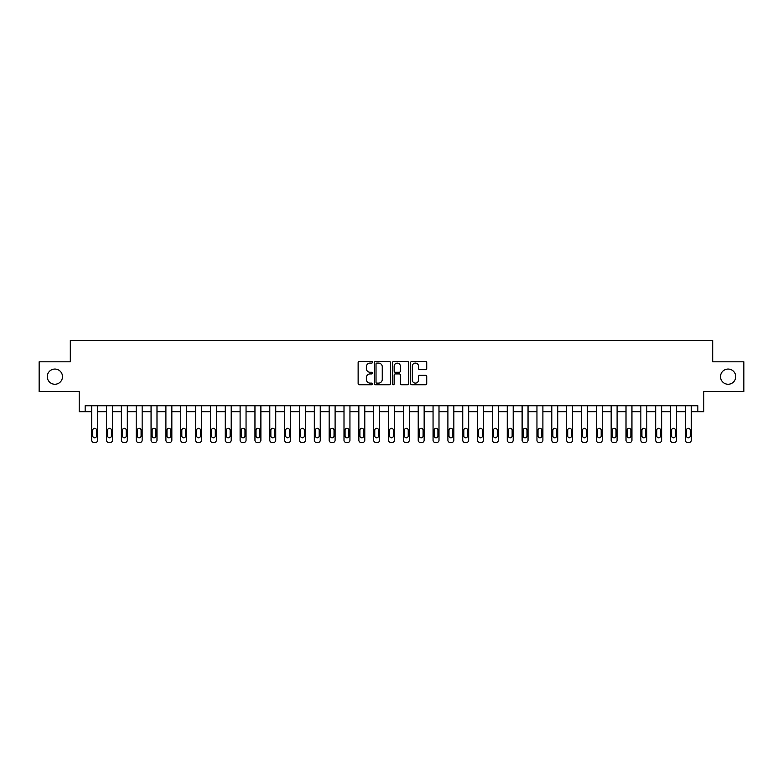 <?xml version="1.0" encoding="UTF-8"?>
<svg xmlns="http://www.w3.org/2000/svg" width="783" height="783" viewBox="0 0 783 783"><rect width="100%" height="100%" fill="white"/><g stroke="black" fill="none" stroke-linecap="round" stroke-linejoin="round"><path stroke-width="1.17" d="M372.502 362.255A0.812 0.812 0 0 0 371.69 361.443L359.299 361.443A1.165 1.165 0 0 0 358.134 362.607L358.134 383.582A1.165 1.165 0 0 0 359.299 384.747L371.69 384.747A0.812 0.812 0 0 0 372.502 383.934A0.812 0.812 0 0 0 371.69 383.122L370.085 383.122A3.729 3.729 0 0 1 366.356 379.393L366.356 377.641A3.729 3.729 0 0 1 370.085 373.912L371.69 373.912A0.812 0.812 0 0 0 372.502 373.099A0.812 0.812 0 0 0 371.69 372.277L370.085 372.277A3.729 3.729 0 0 1 366.356 368.548L366.356 366.806A3.729 3.729 0 0 1 370.085 363.077L371.69 363.077A0.812 0.812 0 0 0 372.502 362.255M720.517 376.662A7.595 7.595 0 0 0 728.121 384.257A7.595 7.595 0 0 0 735.717 376.662A7.595 7.595 0 0 0 728.121 369.057A7.595 7.595 0 0 0 720.517 376.662M47.283 376.662A7.595 7.595 0 0 0 54.879 384.257A7.595 7.595 0 0 0 62.483 376.662A7.595 7.595 0 0 0 54.879 369.057A7.595 7.595 0 0 0 47.283 376.662M425.56 369.654A1.165 1.165 0 0 0 426.725 368.49L426.725 362.607A1.165 1.165 0 0 0 425.56 361.443L411.809 361.443A1.165 1.165 0 0 0 410.644 362.607L410.644 383.582A1.165 1.165 0 0 0 411.809 384.747L425.56 384.747A1.165 1.165 0 0 0 426.725 383.582L426.725 376.476A1.165 1.165 0 0 0 425.56 375.311L419.678 375.311A1.165 1.165 0 0 0 418.514 376.476L418.514 380A3.122 3.122 0 0 1 415.391 383.122A3.122 3.122 0 0 1 412.279 380L412.279 366.19A3.122 3.122 0 0 1 415.391 363.077A3.122 3.122 0 0 1 418.514 366.19L418.514 368.49A1.165 1.165 0 0 0 419.678 369.654L425.56 369.654M697.839 411.682L703.78 411.682L703.78 391.5L743.85 391.5L743.85 361.815L712.687 361.815L712.687 340.439L70.313 340.439L70.313 361.815L39.15 361.815L39.15 391.5L79.22 391.5L79.22 411.682L91.689 411.682L91.689 440.183A2.378 2.378 0 0 0 94.068 442.561L95.252 442.561A2.378 2.378 0 0 0 97.63 440.183L97.63 411.682L106.537 411.682L106.537 440.183A2.378 2.378 0 0 0 108.906 442.561L110.1 442.561A2.378 2.378 0 0 0 112.468 440.183L112.468 411.682L121.375 411.682L121.375 440.183A2.378 2.378 0 0 0 123.753 442.561L124.937 442.561A2.378 2.378 0 0 0 127.316 440.183L127.316 411.682L136.213 411.682L136.213 440.183A2.378 2.378 0 0 0 138.591 442.561L139.775 442.561A2.378 2.378 0 0 0 142.154 440.183L142.154 411.682L151.06 411.682L151.06 440.183A2.378 2.378 0 0 0 153.429 442.561L154.623 442.561A2.378 2.378 0 0 0 156.992 440.183L156.992 411.682L165.898 411.682L165.898 440.183A2.378 2.378 0 0 0 168.276 442.561L169.461 442.561A2.378 2.378 0 0 0 171.839 440.183L171.839 411.682L180.746 411.682L180.746 440.183A2.378 2.378 0 0 0 183.114 442.561L184.308 442.561A2.378 2.378 0 0 0 186.677 440.183L186.677 411.682L195.584 411.682L195.584 440.183A2.378 2.378 0 0 0 197.962 442.561L199.146 442.561A2.378 2.378 0 0 0 201.525 440.183L201.525 411.682L210.431 411.682L210.431 440.183A2.378 2.378 0 0 0 212.8 442.561L213.994 442.561A2.378 2.378 0 0 0 216.362 440.183L216.362 411.682L225.269 411.682L225.269 440.183A2.378 2.378 0 0 0 227.647 442.561L228.832 442.561A2.378 2.378 0 0 0 231.21 440.183L231.21 411.682L240.107 411.682L240.107 440.183A2.378 2.378 0 0 0 242.485 442.561L243.67 442.561A2.378 2.378 0 0 0 246.048 440.183L246.048 411.682L254.955 411.682L254.955 440.183A2.378 2.378 0 0 0 257.323 442.561L258.517 442.561A2.378 2.378 0 0 0 260.886 440.183L260.886 411.682L269.792 411.682L269.792 440.183A2.378 2.378 0 0 0 272.171 442.561L273.355 442.561A2.378 2.378 0 0 0 275.733 440.183L275.733 411.682L284.64 411.682L284.64 440.183A2.378 2.378 0 0 0 287.009 442.561L288.203 442.561A2.378 2.378 0 0 0 290.571 440.183L290.571 411.682L299.478 411.682L299.478 440.183A2.378 2.378 0 0 0 301.856 442.561L303.041 442.561A2.378 2.378 0 0 0 305.419 440.183L305.419 411.682L314.326 411.682L314.326 440.183A2.378 2.378 0 0 0 316.694 442.561L317.888 442.561A2.378 2.378 0 0 0 320.257 440.183L320.257 411.682L329.163 411.682L329.163 440.183A2.378 2.378 0 0 0 331.542 442.561L332.726 442.561A2.378 2.378 0 0 0 335.104 440.183L335.104 411.682L344.001 411.682L344.001 440.183A2.378 2.378 0 0 0 346.38 442.561L347.564 442.561A2.378 2.378 0 0 0 349.942 440.183L349.942 411.682L358.849 411.682L358.849 440.183A2.378 2.378 0 0 0 361.217 442.561L362.412 442.561A2.378 2.378 0 0 0 364.78 440.183L364.78 411.682L373.687 411.682L373.687 440.183A2.378 2.378 0 0 0 376.065 442.561L377.249 442.561A2.378 2.378 0 0 0 379.628 440.183L379.628 411.682L388.534 411.682L388.534 440.183A2.378 2.378 0 0 0 390.903 442.561L392.097 442.561A2.378 2.378 0 0 0 394.466 440.183L394.466 411.682L403.372 411.682L403.372 440.183A2.378 2.378 0 0 0 405.751 442.561L406.935 442.561A2.378 2.378 0 0 0 409.313 440.183L409.313 411.682L418.22 411.682L418.22 440.183A2.378 2.378 0 0 0 420.588 442.561L421.783 442.561A2.378 2.378 0 0 0 424.151 440.183L424.151 411.682L433.058 411.682L433.058 440.183A2.378 2.378 0 0 0 435.436 442.561L436.62 442.561A2.378 2.378 0 0 0 438.999 440.183L438.999 411.682L447.896 411.682L447.896 440.183A2.378 2.378 0 0 0 450.274 442.561L451.458 442.561A2.378 2.378 0 0 0 453.837 440.183L453.837 411.682L462.743 411.682L462.743 440.183A2.378 2.378 0 0 0 465.112 442.561L466.306 442.561A2.378 2.378 0 0 0 468.674 440.183L468.674 411.682L477.581 411.682L477.581 440.183A2.378 2.378 0 0 0 479.959 442.561L481.144 442.561A2.378 2.378 0 0 0 483.522 440.183L483.522 411.682L492.429 411.682L492.429 440.183A2.378 2.378 0 0 0 494.797 442.561L495.991 442.561A2.378 2.378 0 0 0 498.36 440.183L498.36 411.682L507.267 411.682L507.267 440.183A2.378 2.378 0 0 0 509.645 442.561L510.829 442.561A2.378 2.378 0 0 0 513.208 440.183L513.208 411.682L522.114 411.682L522.114 440.183A2.378 2.378 0 0 0 524.483 442.561L525.677 442.561A2.378 2.378 0 0 0 528.045 440.183L528.045 411.682L536.952 411.682L536.952 440.183A2.378 2.378 0 0 0 539.33 442.561L540.515 442.561A2.378 2.378 0 0 0 542.893 440.183L542.893 411.682L551.79 411.682L551.79 440.183A2.378 2.378 0 0 0 554.168 442.561L555.353 442.561A2.378 2.378 0 0 0 557.731 440.183L557.731 411.682L566.638 411.682L566.638 440.183A2.378 2.378 0 0 0 569.006 442.561L570.2 442.561A2.378 2.378 0 0 0 572.569 440.183L572.569 411.682L581.475 411.682L581.475 440.183A2.378 2.378 0 0 0 583.854 442.561L585.038 442.561A2.378 2.378 0 0 0 587.416 440.183L587.416 411.682L596.323 411.682L596.323 440.183A2.378 2.378 0 0 0 598.692 442.561L599.886 442.561A2.378 2.378 0 0 0 602.254 440.183L602.254 411.682L611.161 411.682L611.161 440.183A2.378 2.378 0 0 0 613.539 442.561L614.724 442.561A2.378 2.378 0 0 0 617.102 440.183L617.102 411.682L626.009 411.682L626.009 440.183A2.378 2.378 0 0 0 628.377 442.561L629.571 442.561A2.378 2.378 0 0 0 631.94 440.183L631.94 411.682L640.846 411.682L640.846 440.183A2.378 2.378 0 0 0 643.225 442.561L644.409 442.561A2.378 2.378 0 0 0 646.787 440.183L646.787 411.682L655.684 411.682L655.684 440.183A2.378 2.378 0 0 0 658.063 442.561L659.247 442.561A2.378 2.378 0 0 0 661.625 440.183L661.625 411.682L670.532 411.682L670.532 440.183A2.378 2.378 0 0 0 672.9 442.561L674.094 442.561A2.378 2.378 0 0 0 676.463 440.183L676.463 411.682L685.37 411.682L685.37 440.183A2.378 2.378 0 0 0 687.748 442.561L688.932 442.561A2.378 2.378 0 0 0 691.311 440.183L691.311 411.682L697.839 411.682L697.839 405.751L85.161 405.751L85.161 411.682M390.482 362.607A1.165 1.165 0 0 0 389.317 361.443L375.566 361.443A1.165 1.165 0 0 0 374.401 362.607L374.401 383.582A1.165 1.165 0 0 0 375.566 384.747L389.317 384.747A1.165 1.165 0 0 0 390.482 383.582L390.482 362.607M393.683 361.443L407.434 361.443A1.165 1.165 0 0 1 408.599 362.607L408.599 383.582A1.165 1.165 0 0 1 407.434 384.747L401.552 384.747A1.165 1.165 0 0 1 400.387 383.582L400.387 375.077A1.165 1.165 0 0 0 399.222 373.912L395.317 373.912A1.165 1.165 0 0 0 394.152 375.077L394.152 383.934A0.812 0.812 0 0 1 393.34 384.747A0.812 0.812 0 0 1 392.518 383.934L392.518 362.607A1.165 1.165 0 0 1 393.683 361.443M376.848 363.077A0.812 0.812 0 0 0 376.026 363.889L376.026 382.3A0.812 0.812 0 0 0 376.848 383.122L378.532 383.122A3.729 3.729 0 0 0 382.261 379.393L382.261 366.806A3.729 3.729 0 0 0 378.532 363.077L376.848 363.077M400.387 366.248A3.122 3.122 0 0 0 397.265 363.136A3.122 3.122 0 0 0 394.152 366.248L394.152 371.113A1.165 1.165 0 0 0 395.317 372.277L399.222 372.277A1.165 1.165 0 0 0 400.387 371.113L400.387 366.248M97.63 405.751L97.63 440.183M91.689 405.751L91.689 440.183M96.563 435.906A1.899 1.899 0 0 1 94.655 437.805A1.899 1.899 0 0 1 92.756 435.906L92.756 430.21A1.899 1.899 0 0 1 94.655 428.311A1.899 1.899 0 0 1 96.563 430.21L96.563 435.906M94.068 442.561L95.252 442.561M112.468 405.751L112.468 440.183M106.537 405.751L106.537 440.183M111.401 435.906A1.899 1.899 0 0 1 109.503 437.805A1.899 1.899 0 0 1 107.604 435.906L107.604 430.21A1.899 1.899 0 0 1 109.503 428.311A1.899 1.899 0 0 1 111.401 430.21L111.401 435.906M108.906 442.561L110.1 442.561M127.316 405.751L127.316 440.183M121.375 405.751L121.375 440.183M126.239 435.906A1.899 1.899 0 0 1 124.34 437.805A1.899 1.899 0 0 1 122.442 435.906L122.442 430.21A1.899 1.899 0 0 1 124.34 428.311A1.899 1.899 0 0 1 126.239 430.21L126.239 435.906M123.753 442.561L124.937 442.561M142.154 405.751L142.154 440.183M136.213 405.751L136.213 440.183M141.087 435.906A1.899 1.899 0 0 1 139.188 437.805A1.899 1.899 0 0 1 137.289 435.906L137.289 430.21A1.899 1.899 0 0 1 139.188 428.311A1.899 1.899 0 0 1 141.087 430.21L141.087 435.906M138.591 442.561L139.775 442.561M156.992 405.751L156.992 440.183M151.06 405.751L151.06 440.183M155.925 435.906A1.899 1.899 0 0 1 154.026 437.805A1.899 1.899 0 0 1 152.127 435.906L152.127 430.21A1.899 1.899 0 0 1 154.026 428.311A1.899 1.899 0 0 1 155.925 430.21L155.925 435.906M153.429 442.561L154.623 442.561M171.839 405.751L171.839 440.183M165.898 405.751L165.898 440.183M170.772 435.906A1.899 1.899 0 0 1 168.874 437.805A1.899 1.899 0 0 1 166.965 435.906L166.965 430.21A1.899 1.899 0 0 1 168.874 428.311A1.899 1.899 0 0 1 170.772 430.21L170.772 435.906M168.276 442.561L169.461 442.561M186.677 405.751L186.677 440.183M180.746 405.751L180.746 440.183M185.61 435.906A1.899 1.899 0 0 1 183.711 437.805A1.899 1.899 0 0 1 181.813 435.906L181.813 430.21A1.899 1.899 0 0 1 183.711 428.311A1.899 1.899 0 0 1 185.61 430.21L185.61 435.906M183.114 442.561L184.308 442.561M201.525 405.751L201.525 440.183M195.584 405.751L195.584 440.183M200.458 435.906A1.899 1.899 0 0 1 198.549 437.805A1.899 1.899 0 0 1 196.65 435.906L196.65 430.21A1.899 1.899 0 0 1 198.549 428.311A1.899 1.899 0 0 1 200.458 430.21L200.458 435.906M197.962 442.561L199.146 442.561M216.362 405.751L216.362 440.183M210.431 405.751L210.431 440.183M215.296 435.906A1.899 1.899 0 0 1 213.397 437.805A1.899 1.899 0 0 1 211.498 435.906L211.498 430.21A1.899 1.899 0 0 1 213.397 428.311A1.899 1.899 0 0 1 215.296 430.21L215.296 435.906M212.8 442.561L213.994 442.561M231.21 405.751L231.21 440.183M225.269 405.751L225.269 440.183M230.133 435.906A1.899 1.899 0 0 1 228.235 437.805A1.899 1.899 0 0 1 226.336 435.906L226.336 430.21A1.899 1.899 0 0 1 228.235 428.311A1.899 1.899 0 0 1 230.133 430.21L230.133 435.906M227.647 442.561L228.832 442.561M246.048 405.751L246.048 440.183M240.107 405.751L240.107 440.183M244.981 435.906A1.899 1.899 0 0 1 243.082 437.805A1.899 1.899 0 0 1 241.184 435.906L241.184 430.21A1.899 1.899 0 0 1 243.082 428.311A1.899 1.899 0 0 1 244.981 430.21L244.981 435.906M242.485 442.561L243.67 442.561M260.886 405.751L260.886 440.183M254.955 405.751L254.955 440.183M259.819 435.906A1.899 1.899 0 0 1 257.92 437.805A1.899 1.899 0 0 1 256.021 435.906L256.021 430.21A1.899 1.899 0 0 1 257.92 428.311A1.899 1.899 0 0 1 259.819 430.21L259.819 435.906M257.323 442.561L258.517 442.561M275.733 405.751L275.733 440.183M269.792 405.751L269.792 440.183M274.667 435.906A1.899 1.899 0 0 1 272.768 437.805A1.899 1.899 0 0 1 270.859 435.906L270.859 430.21A1.899 1.899 0 0 1 272.768 428.311A1.899 1.899 0 0 1 274.667 430.21L274.667 435.906M272.171 442.561L273.355 442.561M290.571 405.751L290.571 440.183M284.64 405.751L284.64 440.183M289.504 435.906A1.899 1.899 0 0 1 287.606 437.805A1.899 1.899 0 0 1 285.707 435.906L285.707 430.21A1.899 1.899 0 0 1 287.606 428.311A1.899 1.899 0 0 1 289.504 430.21L289.504 435.906M287.009 442.561L288.203 442.561M305.419 405.751L305.419 440.183M299.478 405.751L299.478 440.183M304.352 435.906A1.899 1.899 0 0 1 302.444 437.805A1.899 1.899 0 0 1 300.545 435.906L300.545 430.21A1.899 1.899 0 0 1 302.444 428.311A1.899 1.899 0 0 1 304.352 430.21L304.352 435.906M301.856 442.561L303.041 442.561M320.257 405.751L320.257 440.183M314.326 405.751L314.326 440.183M319.19 435.906A1.899 1.899 0 0 1 317.291 437.805A1.899 1.899 0 0 1 315.392 435.906L315.392 430.21A1.899 1.899 0 0 1 317.291 428.311A1.899 1.899 0 0 1 319.19 430.21L319.19 435.906M316.694 442.561L317.888 442.561M335.104 405.751L335.104 440.183M329.163 405.751L329.163 440.183M334.028 435.906A1.899 1.899 0 0 1 332.129 437.805A1.899 1.899 0 0 1 330.23 435.906L330.23 430.21A1.899 1.899 0 0 1 332.129 428.311A1.899 1.899 0 0 1 334.028 430.21L334.028 435.906M331.542 442.561L332.726 442.561M349.942 405.751L349.942 440.183M344.001 405.751L344.001 440.183M348.875 435.906A1.899 1.899 0 0 1 346.977 437.805A1.899 1.899 0 0 1 345.078 435.906L345.078 430.21A1.899 1.899 0 0 1 346.977 428.311A1.899 1.899 0 0 1 348.875 430.21L348.875 435.906M346.38 442.561L347.564 442.561M364.78 405.751L364.78 440.183M358.849 405.751L358.849 440.183M363.713 435.906A1.899 1.899 0 0 1 361.815 437.805A1.899 1.899 0 0 1 359.916 435.906L359.916 430.21A1.899 1.899 0 0 1 361.815 428.311A1.899 1.899 0 0 1 363.713 430.21L363.713 435.906M361.217 442.561L362.412 442.561M379.628 405.751L379.628 440.183M373.687 405.751L373.687 440.183M378.561 435.906A1.899 1.899 0 0 1 376.662 437.805A1.899 1.899 0 0 1 374.754 435.906L374.754 430.21A1.899 1.899 0 0 1 376.662 428.311A1.899 1.899 0 0 1 378.561 430.21L378.561 435.906M376.065 442.561L377.249 442.561M394.466 405.751L394.466 440.183M388.534 405.751L388.534 440.183M393.399 435.906A1.899 1.899 0 0 1 391.5 437.805A1.899 1.899 0 0 1 389.601 435.906L389.601 430.21A1.899 1.899 0 0 1 391.5 428.311A1.899 1.899 0 0 1 393.399 430.21L393.399 435.906M390.903 442.561L392.097 442.561M409.313 405.751L409.313 440.183M403.372 405.751L403.372 440.183M408.246 435.906A1.899 1.899 0 0 1 406.338 437.805A1.899 1.899 0 0 1 404.439 435.906L404.439 430.21A1.899 1.899 0 0 1 406.338 428.311A1.899 1.899 0 0 1 408.246 430.21L408.246 435.906M405.751 442.561L406.935 442.561M424.151 405.751L424.151 440.183M418.22 405.751L418.22 440.183M423.084 435.906A1.899 1.899 0 0 1 421.185 437.805A1.899 1.899 0 0 1 419.287 435.906L419.287 430.21A1.899 1.899 0 0 1 421.185 428.311A1.899 1.899 0 0 1 423.084 430.21L423.084 435.906M420.588 442.561L421.783 442.561M438.999 405.751L438.999 440.183M433.058 405.751L433.058 440.183M437.922 435.906A1.899 1.899 0 0 1 436.023 437.805A1.899 1.899 0 0 1 434.125 435.906L434.125 430.21A1.899 1.899 0 0 1 436.023 428.311A1.899 1.899 0 0 1 437.922 430.21L437.922 435.906M435.436 442.561L436.62 442.561M453.837 405.751L453.837 440.183M447.896 405.751L447.896 440.183M452.77 435.906A1.899 1.899 0 0 1 450.871 437.805A1.899 1.899 0 0 1 448.972 435.906L448.972 430.21A1.899 1.899 0 0 1 450.871 428.311A1.899 1.899 0 0 1 452.77 430.21L452.77 435.906M450.274 442.561L451.458 442.561M468.674 405.751L468.674 440.183M462.743 405.751L462.743 440.183M467.608 435.906A1.899 1.899 0 0 1 465.709 437.805A1.899 1.899 0 0 1 463.81 435.906L463.81 430.21A1.899 1.899 0 0 1 465.709 428.311A1.899 1.899 0 0 1 467.608 430.21L467.608 435.906M465.112 442.561L466.306 442.561M483.522 405.751L483.522 440.183M477.581 405.751L477.581 440.183M482.455 435.906A1.899 1.899 0 0 1 480.556 437.805A1.899 1.899 0 0 1 478.648 435.906L478.648 430.21A1.899 1.899 0 0 1 480.556 428.311A1.899 1.899 0 0 1 482.455 430.21L482.455 435.906M479.959 442.561L481.144 442.561M498.36 405.751L498.36 440.183M492.429 405.751L492.429 440.183M497.293 435.906A1.899 1.899 0 0 1 495.394 437.805A1.899 1.899 0 0 1 493.496 435.906L493.496 430.21A1.899 1.899 0 0 1 495.394 428.311A1.899 1.899 0 0 1 497.293 430.21L497.293 435.906M494.797 442.561L495.991 442.561M513.208 405.751L513.208 440.183M507.267 405.751L507.267 440.183M512.141 435.906A1.899 1.899 0 0 1 510.232 437.805A1.899 1.899 0 0 1 508.333 435.906L508.333 430.21A1.899 1.899 0 0 1 510.232 428.311A1.899 1.899 0 0 1 512.141 430.21L512.141 435.906M509.645 442.561L510.829 442.561M528.045 405.751L528.045 440.183M522.114 405.751L522.114 440.183M526.979 435.906A1.899 1.899 0 0 1 525.08 437.805A1.899 1.899 0 0 1 523.181 435.906L523.181 430.21A1.899 1.899 0 0 1 525.08 428.311A1.899 1.899 0 0 1 526.979 430.21L526.979 435.906M524.483 442.561L525.677 442.561M542.893 405.751L542.893 440.183M536.952 405.751L536.952 440.183M541.816 435.906A1.899 1.899 0 0 1 539.918 437.805A1.899 1.899 0 0 1 538.019 435.906L538.019 430.21A1.899 1.899 0 0 1 539.918 428.311A1.899 1.899 0 0 1 541.816 430.21L541.816 435.906M539.33 442.561L540.515 442.561M557.731 405.751L557.731 440.183M551.79 405.751L551.79 440.183M556.664 435.906A1.899 1.899 0 0 1 554.765 437.805A1.899 1.899 0 0 1 552.867 435.906L552.867 430.21A1.899 1.899 0 0 1 554.765 428.311A1.899 1.899 0 0 1 556.664 430.21L556.664 435.906M554.168 442.561L555.353 442.561M572.569 405.751L572.569 440.183M566.638 405.751L566.638 440.183M571.502 435.906A1.899 1.899 0 0 1 569.603 437.805A1.899 1.899 0 0 1 567.704 435.906L567.704 430.21A1.899 1.899 0 0 1 569.603 428.311A1.899 1.899 0 0 1 571.502 430.21L571.502 435.906M569.006 442.561L570.2 442.561M587.416 405.751L587.416 440.183M581.475 405.751L581.475 440.183M586.35 435.906A1.899 1.899 0 0 1 584.451 437.805A1.899 1.899 0 0 1 582.542 435.906L582.542 430.21A1.899 1.899 0 0 1 584.451 428.311A1.899 1.899 0 0 1 586.35 430.21L586.35 435.906M583.854 442.561L585.038 442.561M602.254 405.751L602.254 440.183M596.323 405.751L596.323 440.183M601.187 435.906A1.899 1.899 0 0 1 599.289 437.805A1.899 1.899 0 0 1 597.39 435.906L597.39 430.21A1.899 1.899 0 0 1 599.289 428.311A1.899 1.899 0 0 1 601.187 430.21L601.187 435.906M598.692 442.561L599.886 442.561M617.102 405.751L617.102 440.183M611.161 405.751L611.161 440.183M616.035 435.906A1.899 1.899 0 0 1 614.126 437.805A1.899 1.899 0 0 1 612.228 435.906L612.228 430.21A1.899 1.899 0 0 1 614.126 428.311A1.899 1.899 0 0 1 616.035 430.21L616.035 435.906M613.539 442.561L614.724 442.561M631.94 405.751L631.94 440.183M626.009 405.751L626.009 440.183M630.873 435.906A1.899 1.899 0 0 1 628.974 437.805A1.899 1.899 0 0 1 627.075 435.906L627.075 430.21A1.899 1.899 0 0 1 628.974 428.311A1.899 1.899 0 0 1 630.873 430.21L630.873 435.906M628.377 442.561L629.571 442.561M646.787 405.751L646.787 440.183M640.846 405.751L640.846 440.183M645.711 435.906A1.899 1.899 0 0 1 643.812 437.805A1.899 1.899 0 0 1 641.913 435.906L641.913 430.21A1.899 1.899 0 0 1 643.812 428.311A1.899 1.899 0 0 1 645.711 430.21L645.711 435.906M643.225 442.561L644.409 442.561M661.625 405.751L661.625 440.183M655.684 405.751L655.684 440.183M660.558 435.906A1.899 1.899 0 0 1 658.66 437.805A1.899 1.899 0 0 1 656.761 435.906L656.761 430.21A1.899 1.899 0 0 1 658.66 428.311A1.899 1.899 0 0 1 660.558 430.21L660.558 435.906M658.063 442.561L659.247 442.561M676.463 405.751L676.463 440.183M670.532 405.751L670.532 440.183M675.396 435.906A1.899 1.899 0 0 1 673.497 437.805A1.899 1.899 0 0 1 671.599 435.906L671.599 430.21A1.899 1.899 0 0 1 673.497 428.311A1.899 1.899 0 0 1 675.396 430.21L675.396 435.906M672.9 442.561L674.094 442.561M691.311 405.751L691.311 440.183M685.37 405.751L685.37 440.183M690.244 435.906A1.899 1.899 0 0 1 688.345 437.805A1.899 1.899 0 0 1 686.437 435.906L686.437 430.21A1.899 1.899 0 0 1 688.345 428.311A1.899 1.899 0 0 1 690.244 430.21L690.244 435.906M687.748 442.561L688.932 442.561"/></g></svg>
